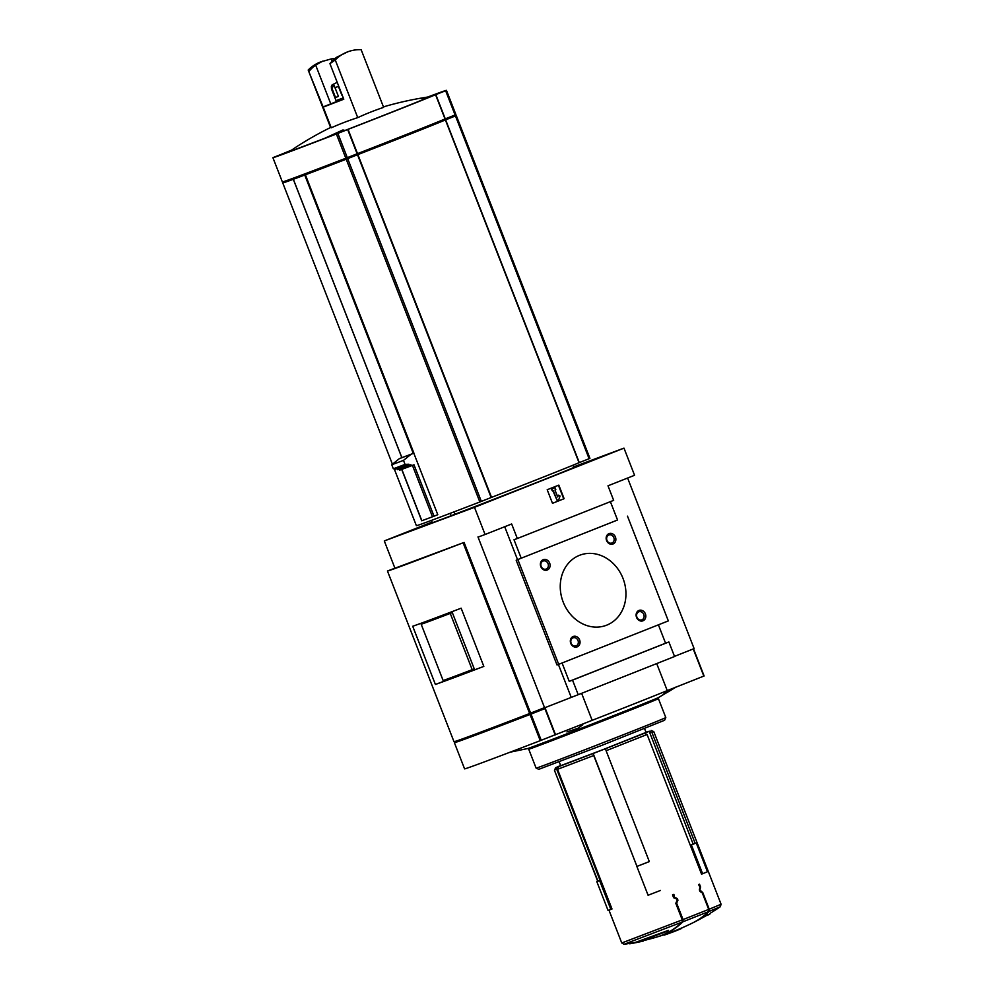 <?xml version="1.0" encoding="UTF-8"?>
<svg xmlns="http://www.w3.org/2000/svg" width="994" height="994" viewBox="0 0 994 994"><rect width="100%" height="100%" fill="white"/><g stroke="black" fill="none" stroke-linecap="round" stroke-linejoin="round"><path stroke-width="1.49" d="M347.763 51.812A45.811 39.3 69.6 0 0 335.251 59.951L329.933 63.653A45.811 39.3 69.6 0 1 336.705 57.242L347.763 51.812A45.811 39.3 69.6 0 1 361.145 49.7L383.634 107.377A331.959 284.831 69.6 0 0 357.741 117.64A331.959 290.049 -112.2 0 0 331.263 127.804A331.959 5.218 -111.3 0 0 330.778 127.406A333.139 333.139 0 0 0 295.703 147.336L289.9 151.25L274.853 157.002L290.67 150.728M325.125 138.129L342.93 129.953L345.03 130.45L325.125 138.129A74.935 0.671 158.7 0 1 289.9 151.25M420.586 98.468L426.911 98.021C417.915 98.903 418.772 98.493 429.458 96.803L444.504 91.05L426.911 98.021A74.935 0.671 158.7 0 1 420.81 100.543A74.935 0.671 158.7 0 1 345.005 130.45M383.435 106.88A333.139 333.139 0 0 1 429.433 96.803A74.935 0.671 158.7 0 1 429.433 96.803A74.935 0.671 158.7 0 1 429.458 96.803M335.251 59.951L357.741 117.64M334.903 58.646A45.811 39.3 -110.4 0 0 331.238 58.919L320.702 61.901A45.811 39.3 69.6 0 0 308.19 70.04L323.199 107.128L343.787 99.214L329.933 63.653M323.199 107.128L331.263 127.804M308.19 70.04L330.592 127.493M308.885 71.493A45.811 39.3 -110.4 0 1 315.657 65.095L330.778 103.873L340.296 100.083L328.766 104.792L343.762 99.151M322.752 107.054L330.778 103.873M331.238 58.919L332.133 61.193M394.084 468.497L416.387 525.689A120.771 1.081 158.7 0 0 479.853 501.982L491.148 497.522L357.505 154.753L346.21 159.214A120.771 1.081 158.7 0 1 305.382 174.782L304.736 175.031A120.771 1.081 158.7 0 1 293.354 179.28L293.466 179.231A120.771 1.081 158.7 0 1 282.743 182.921A120.771 1.081 158.7 0 1 282.805 182.846L283.7 182.486M411.081 454.27L403.489 460.384A140.129 1.255 158.7 0 1 391.76 464.757L399.352 458.644A129.344 1.168 -21.3 0 0 411.081 454.27L413.914 453.152L305.382 174.782M403.489 460.384L405.055 464.409L408.832 464.21L409.267 465.341L410.932 464.683L411.379 465.801L413.976 464.77L434.018 516.184L437.782 514.693L413.802 453.202M572.942 465.229L573.786 467.379A74.749 0.671 158.7 0 1 530.871 484.786A74.749 0.671 158.7 0 1 454.842 514.258L451.152 515.749A80.576 0.721 158.7 0 1 432.378 522.745L431.458 520.384M474.486 507.338L623.983 448.12L634.57 475.281L607.993 485.805L613.658 500.355L517.327 538.512L511.649 523.975L485.072 534.499L474.486 507.338L384.293 540.947L432.104 522.012M623.983 448.12L573.588 466.907M456.283 115.577L589.927 458.346A120.771 1.081 158.7 0 1 589.864 458.42L579.291 462.608L445.647 119.839L456.221 115.639A120.771 1.081 158.7 0 0 456.283 115.577A120.771 1.081 158.7 0 0 455.264 115.826M491.148 497.522L491.533 497.373A86.403 0.77 158.7 0 0 579.042 462.707L579.291 462.608M629.935 943.766A224.905 27.795 -111.2 0 1 629.836 943.778A224.905 27.795 -111.2 0 1 629.724 943.803A227.974 179.877 69.4 0 0 630.892 943.604A227.974 179.877 69.4 0 0 635.924 942.623L668.515 930.322L635.837 942.25A229.042 229.042 0 0 1 630.743 943.207A227.551 179.541 69.4 0 1 629.562 943.405A229.042 229.042 0 0 1 624.046 944.275L682.17 922.084L682.257 919.885L675.796 903.322L677.237 900.117L676.827 899.085L673.609 897.706L672.516 894.886L673.895 894.339L674.354 897.259L677.312 898.539L677.945 900.191L676.641 903.136L683.052 919.574L682.977 921.773L708.635 911.61A228.471 117.329 68.4 0 1 692.607 922.941A229.042 229.042 0 0 1 678.082 929.502A229.005 196.489 69.6 0 0 678.803 929.204L678.952 929.589A229.428 196.849 69.6 0 0 681.002 928.719L682.344 927.7M708.635 911.61L708.71 909.411L702.311 892.972L699.987 891.456L699.354 889.816L700.012 887.095L698.558 884.573L699.503 884.2L700.596 887.008L699.9 889.953L702.795 892.624L709.244 909.199L709.169 911.386L720.29 906.752A229.042 229.042 0 0 1 710.238 913.237L710.288 913.213M651.927 732.491L649.194 731.311L693.166 844.117L695.154 843.347L651.927 732.491L653.779 731.621L721.085 904.242L720.29 906.752M695.154 843.347L696.235 842.937L707.467 871.738L701.553 874.161L647.094 734.491L606.104 750.731L605.532 748.693L593.157 753.502L636.955 866.395L593.729 755.539L557.535 769.319L558.876 766.56L556.068 767.53L600.041 880.336L597.953 881.156L554.466 770.35L597.705 881.256M649.318 861.587L606.104 750.731M600.761 880.187L599.618 880.634L610.85 909.435L611.993 908.988L557.535 769.319M657.282 936.895A228.471 117.329 -111.6 0 0 657.742 936.746A228.471 117.329 -111.6 0 0 682.977 921.773M663.93 934.77L664.079 935.155A229.254 117.727 -111.6 0 0 664.8 934.919A229.254 55.838 68.8 0 0 665.508 934.658A229.328 117.777 -111.6 0 0 667.434 934.012A229.328 117.777 -111.6 0 0 671.31 932.496A229.254 222.345 66.7 0 1 668.502 933.54L668.341 933.155A228.831 117.516 -111.6 0 0 669.049 932.857A228.794 221.886 -113.3 0 0 672.516 931.54A229.03 55.788 68.8 0 0 673.423 931.303A229.018 117.615 -111.6 0 0 674.156 931.055A229.005 196.489 69.6 0 0 678.082 929.502M657.742 936.746A229.042 229.042 0 0 0 667.272 933.627A228.918 117.553 -111.6 0 0 668.378 933.229M708.051 914.666A228.111 117.143 -111.6 0 1 706.759 915.561L706.61 915.176A227.688 116.932 -111.6 0 0 707.902 914.269M693.042 922.73A228.409 117.304 -111.6 0 0 693.477 922.507A228.409 117.304 -111.6 0 0 709.169 911.386M641.528 941.045A229.042 229.042 0 0 0 641.975 940.933A227.589 157.81 -111.8 0 0 642.919 940.722A226.769 28.018 68.8 0 0 643.043 940.697A229.042 229.042 0 0 0 656.81 937.031A228.409 117.304 68.4 0 0 682.17 922.084M558.69 766.635L593.145 753.514L593.729 755.539M649.318 861.574L637.142 866.308M556.068 767.53L554.727 770.3M600.736 880.112L600.041 880.336M693.166 844.117L690.308 845.31L691.402 844.937L702.634 873.738M649.194 731.311L644.361 733.311L647.094 734.491M559.187 761.826L560.691 765.691L603.52 749.426L646.05 732.404L644.547 728.552M649.368 731.236L645.976 732.218M560.616 765.492L555.87 767.604M605.508 748.706L644.534 733.249M582.782 724.788L577.912 728.279L566.903 731.957M581.627 693.327L592.151 720.327A91.61 0.82 -21.3 0 0 667.247 690.594L656.711 663.582M676.628 686.618C663.532 695.005 657.233 697.726 671.546 688.817M663.035 694.57L664.365 693.501M592.151 720.327L545.756 738.492M693.439 648.871L704.112 675.982L667.247 690.594M564.12 498.702L552.49 503.312L547.197 489.731L558.827 485.122L564.12 498.702L552.49 503.299M610.378 501.659L617.547 520.024L516.172 560.206L617.535 520.011M517.327 538.512L514.01 539.754L521.204 558.181M384.293 540.947L394.866 568.059M627.612 478.039L694.11 648.597L674.491 656.375M562.07 662.998L569.227 681.362L572.532 680.132L578.21 694.682L674.553 656.512L668.875 641.962L665.57 643.205L658.413 624.841M578.21 694.682L544.116 708.001M572.532 680.132L668.875 641.962M569.227 681.362L665.57 643.205M485.072 534.499L478.052 537.108L544.613 707.815M571.19 697.291L558.392 664.452M517.526 559.659L504.691 526.721M517.862 559.572L558.703 664.327L668.328 620.902L627.487 516.159M549.657 563.101A5.554 4.759 -110.4 0 1 544.762 570.208A5.554 4.759 -110.4 0 1 541.27 561.262A5.554 4.759 -110.4 0 1 549.657 563.101M579.614 639.925A5.554 4.759 -110.4 0 1 574.718 647.032A5.554 4.759 -110.4 0 1 571.227 638.073A5.554 4.759 -110.4 0 1 579.614 639.925M615.435 537.058A5.554 4.759 -110.4 0 1 610.54 544.165A5.554 4.759 -110.4 0 1 607.048 535.207A5.554 4.759 -110.4 0 1 615.435 537.058M645.392 613.87A5.554 4.759 -110.4 0 1 640.496 620.977A5.554 4.759 -110.4 0 1 637.005 612.018A5.554 4.759 -110.4 0 1 645.392 613.87M623.002 578.396A37.474 32.156 -110.4 0 1 606.191 625.363A37.474 32.156 -110.4 0 1 562.964 601.469A37.474 32.156 -110.4 0 1 580.011 555.124A37.474 32.156 -110.4 0 1 623.002 578.396M558.703 664.327L557.013 664.961L516.172 560.206M553.323 490.663L552.49 490.999L551.732 489.06L555.05 487.743L555.808 489.682L554.975 490.017L557.696 496.963L558.33 495.136L560.044 496.031L558.765 499.709L557.1 500.367L553.323 490.663M555.05 487.743L551.335 489.21L552.49 490.999M557.1 500.367L552.925 490.825M557.51 496.491L558.33 495.136M558.429 485.283L563.722 498.851M536.114 768.126L538.81 769.306L601.917 745.338L664.601 720.265L665.794 717.569A69.592 0.621 -21.3 0 0 665.794 717.556L658.401 698.62A69.592 0.621 -21.3 0 1 593.791 724.489A69.592 0.621 -21.3 0 1 528.721 749.178L536.101 768.114A69.592 0.621 -21.3 0 0 536.114 768.126A69.592 0.621 -21.3 0 0 601.171 743.425A69.592 0.621 -21.3 0 0 665.794 717.569M643.801 614.491A4.299 3.69 -110.4 0 1 636.905 617.137A4.299 3.69 -110.4 0 1 643.801 614.491M613.845 537.667A4.299 3.69 -110.4 0 1 606.949 540.314A4.299 3.69 -110.4 0 1 613.845 537.667M578.023 640.546A4.299 3.69 -110.4 0 1 571.128 643.193A4.299 3.69 -110.4 0 1 578.023 640.546M548.067 563.722A4.299 3.69 -110.4 0 1 541.171 566.369A4.299 3.69 -110.4 0 1 548.067 563.722M668.502 933.54A229.254 117.727 -111.6 0 0 669.198 933.254A229.204 222.296 -113.3 0 0 672.665 931.925A229.452 55.888 68.8 0 0 673.572 931.689A229.415 117.814 68.4 0 1 672.876 931.987A229.452 55.888 -111.2 0 1 672.143 932.186A229.365 117.789 68.4 0 1 668.577 933.602A229.452 229.452 0 0 1 667.434 934.012M706.759 915.561L708.399 914.84A229.452 229.452 0 0 0 710.387 913.635M693.477 922.507A229.042 229.042 0 0 0 706.684 915.362L706.647 915.387M635.998 942.647A229.452 229.452 0 0 0 638.272 942.175L667.222 931.229A228.111 117.143 68.4 0 0 668.515 930.322M638.633 942.063A228.011 158.096 -111.8 0 0 642.136 941.33A228.011 158.096 -111.8 0 0 643.068 941.107A227.191 28.081 68.8 0 0 643.193 941.082A227.191 28.081 68.8 0 0 643.429 941.02L643.28 940.635M670.726 932.782A229.44 117.826 -111.6 0 0 672.901 931.999A229.44 117.826 -111.6 0 0 674.305 931.453A229.415 196.849 69.6 0 0 678.231 929.887A229.415 196.849 69.6 0 0 678.952 929.589M696.235 842.937L691.402 844.937M610.85 909.435L608.042 910.417L596.81 881.603L597.953 881.156M599.618 880.634L596.81 881.603M649.219 861.636L636.856 866.457L648.088 895.259L660.451 890.45M675.845 903.434L676.641 903.136M673.547 897.557L674.354 897.259M699.975 887.244L700.596 887.008M702.149 892.873L702.795 892.624M391.76 464.757L393.326 468.783A140.129 1.255 158.7 0 0 405.055 464.409M395.016 468.162L395.438 469.243A138.042 1.242 158.7 0 0 407.167 464.869M397.115 468.621L397.55 469.702A135.967 1.218 158.7 0 0 409.267 465.341M399.228 469.081L399.65 470.174A133.879 1.205 158.7 0 0 411.379 465.801M413.566 453.289L413.268 453.401A120.771 1.081 158.7 0 1 401.887 457.65L401.887 457.638M399.352 458.644L401.837 457.662L293.305 179.293M434.018 516.184L432.477 516.781A125.555 1.131 158.7 0 1 421.854 520.732L401.824 469.367M579.042 462.707L445.399 119.939A86.403 0.77 158.7 0 1 357.89 154.604L357.505 154.753M451.152 515.749L450.207 513.326M453.923 511.91L454.842 514.271M454.954 115.031L455.314 115.95A119.727 1.081 158.7 0 1 455.252 116.025L444.604 120.237A85.372 0.77 158.7 0 1 357.691 154.666L357.318 153.71M357.691 154.666L346.633 159.04A119.727 1.081 158.7 0 1 283.712 182.536L283.389 181.703M427.544 97.089A120.771 1.081 158.7 0 1 430.079 96.145L430.477 95.996A120.771 1.081 158.7 0 1 446.455 90.355L455.911 114.608A120.771 1.081 158.7 0 1 455.836 114.67L445.026 118.969A86.403 0.77 158.7 0 1 357.517 153.635L345.837 158.245A120.771 1.081 158.7 0 1 282.371 181.939L272.915 157.698A120.771 1.081 158.7 0 1 272.977 157.624L283.787 153.337A86.403 0.77 158.7 0 1 291.478 150.169M445.026 118.969L435.571 94.716L446.381 90.429A120.771 1.081 158.7 0 0 446.455 90.355M357.132 153.784L347.676 129.531L336.382 133.991A120.771 1.081 158.7 0 1 272.915 157.698M347.676 129.531L348.062 129.382A86.403 0.77 158.7 0 0 435.571 94.716M322.715 61.143L315.657 65.095M334.903 97.71L331.499 88.988L336.034 100.618L343.278 97.909M341.824 95.126L338.42 86.391L335.028 87.696L333.661 84.328L332.12 88.777L335.525 97.499L338.432 96.418L335.028 87.696M336.432 80.328L337.202 82.316M332.704 70.773L333.798 73.581M338.432 96.418L333.661 84.328M338.37 96.418L335.525 97.499M477.977 536.922L544.538 707.629L529.665 713.506A156.157 1.404 158.7 0 1 453.997 741.71L387.449 571.003L463.105 542.799A156.157 1.404 158.7 0 1 387.449 571.003L453.997 741.71M451.972 611.695L474.635 669.832L483.829 666.402L461.141 608.204A156.157 1.404 158.7 0 1 412.709 626.257L435.397 684.456L444.579 681.027L444.231 680.132M483.829 666.402A156.157 1.404 158.7 0 1 435.397 684.456M544.041 707.815L544.911 708.598L530.038 714.475A156.157 1.404 158.7 0 1 454.382 742.68L455.227 742.356A156.157 1.404 158.7 0 0 529.889 714.524L544.414 708.784M464.583 768.871L454.382 742.68L464.583 768.871A156.157 1.404 158.7 0 0 540.251 740.667L555.124 734.777L544.911 708.598M422.276 623.81L421.928 622.952M444.579 681.027L474.56 669.621M474.262 668.85L472.187 669.67A74.96 0.671 158.7 0 1 443.125 680.505L421.183 624.244L452.295 612.515L427.258 621.846L432.738 619.672L432.489 619.038M452.32 612.59L450.245 613.41A74.96 0.671 158.7 0 1 421.183 624.244M472.187 669.67L450.245 613.41M455.041 676.902L454.792 676.268M452.245 612.391L432.738 619.672M479.853 501.982L346.21 159.214M624.046 944.275L621.759 942.971L682.257 919.885M683.052 919.574L708.71 909.411M709.244 909.199L721.085 904.242M510.096 752.197L527.652 748.532A70.487 0.634 -21.3 0 0 593.418 723.533A70.487 0.634 -21.3 0 0 658.749 697.415L675.808 687.202M555.571 734.827L544.985 707.666M703.827 676.106L693.24 648.945M544.488 708.747L544.19 707.976M677.051 900.527L677.945 900.191M676.38 898.887L677.312 898.539M491.533 497.373L357.89 154.604M481.332 501.411L347.689 158.642M589.864 458.42L456.221 115.639M589.107 458.719L455.463 115.95M412.435 465.378L432.477 516.781M444.604 120.237L444.231 119.292M444.852 120.137L444.48 119.193M454.966 116.136L454.593 115.18M455.252 116.025L454.879 115.068M346.633 159.04L346.26 158.083M347.192 158.829L346.819 157.86M357.306 154.815L356.933 153.859M347.316 157.673L337.861 133.42M345.837 158.245L336.382 133.991M357.517 153.635L348.062 129.382M445.275 118.87L435.819 94.616M455.09 114.981L445.635 90.727M455.836 114.67L446.381 90.429M413.268 453.401L304.736 175.031M401.887 457.65L293.354 179.28M337.214 82.353L332.133 84.85L331.35 86.416L331.487 88.988L332.12 88.777M530.634 713.133L464.074 542.426M529.665 713.506L463.105 542.799M541.221 740.294L531.007 714.102M540.251 740.667L530.038 714.475M454.904 741.499L455.227 742.356L454.904 741.499M529.504 713.568L529.889 714.524M530.485 713.195L530.858 714.152M392.419 464.223L282.743 182.921M621.759 942.971L608.949 910.119M651.082 730.441L653.779 731.621M555.646 767.641L554.466 770.338M704.112 675.982L693.526 648.834M527.64 748.532L528.721 749.178M658.761 697.415L658.401 698.62M629.836 943.778A229.452 229.452 0 0 0 630.892 943.604M642.136 941.33A229.452 229.452 0 0 0 643.193 941.082M672.901 931.999A229.452 229.452 0 0 0 678.231 929.887M401.7 469.416L421.729 520.781M340.433 100.431L339.936 99.189"/></g></svg>

